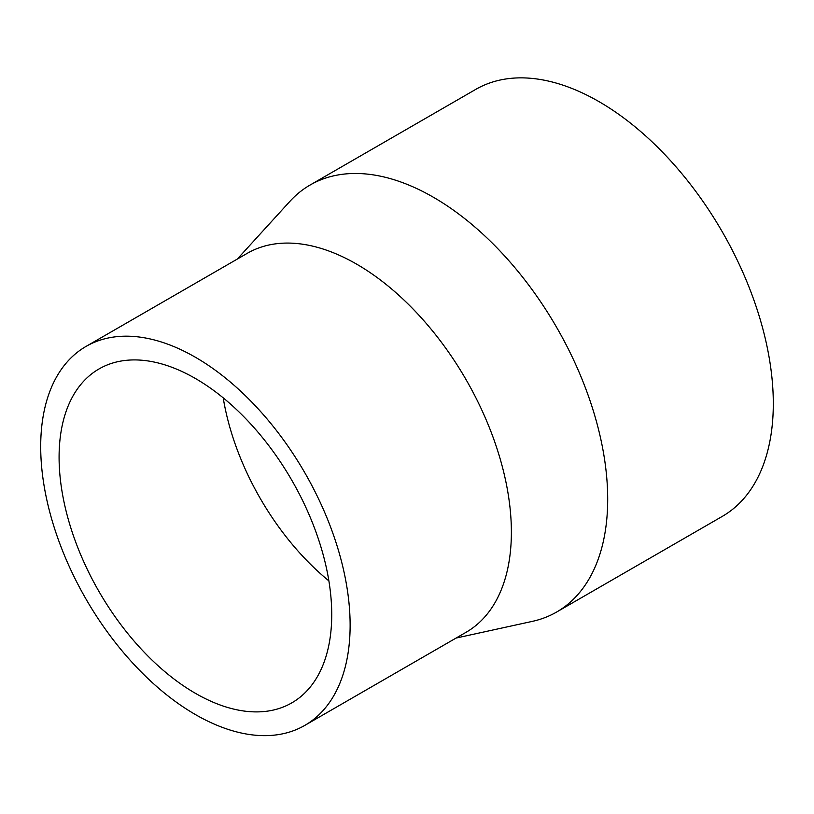 <?xml version="1.0" encoding="UTF-8"?>
<svg xmlns="http://www.w3.org/2000/svg" width="814" height="814" viewBox="0 0 814 814"><rect width="100%" height="100%" fill="white"/><g stroke="black" fill="none" stroke-linecap="round" stroke-linejoin="round"><path stroke-width="1.22" d="M456.094 638.054L532.315 621.377A246.53 142.338 -120 0 0 556.634 612.036L722.242 516.422A246.53 142.338 -120 0 0 722.242 231.746A246.53 142.338 -120 0 0 475.712 89.408L310.103 185.022A246.53 142.338 -120 0 0 289.845 201.414L237.291 259.086M556.634 612.036A246.53 142.338 -120 0 0 556.634 327.36A246.53 142.338 -120 0 0 310.103 185.022M304.812 725.396L466.066 632.295A218.793 126.323 -120 0 0 466.066 379.65A218.793 126.323 -120 0 0 247.263 253.327L86.019 346.428A218.793 126.323 -120 0 0 40.7 446.591A218.793 126.323 -120 0 0 136.203 666.778A218.793 126.323 -120 0 0 304.812 725.396A218.793 126.323 -120 0 0 304.812 472.751A218.793 126.323 -120 0 0 86.019 346.428M59.086 457.203A192.786 111.304 -120 0 0 143.244 651.22A192.786 111.304 -120 0 0 291.809 702.869A192.786 111.304 -120 0 0 291.809 480.26A192.786 111.304 -120 0 0 99.023 368.946A192.786 111.304 -120 0 0 59.086 457.203M223.209 397.853A192.786 111.304 -120 0 0 328.876 580.87"/></g></svg>
